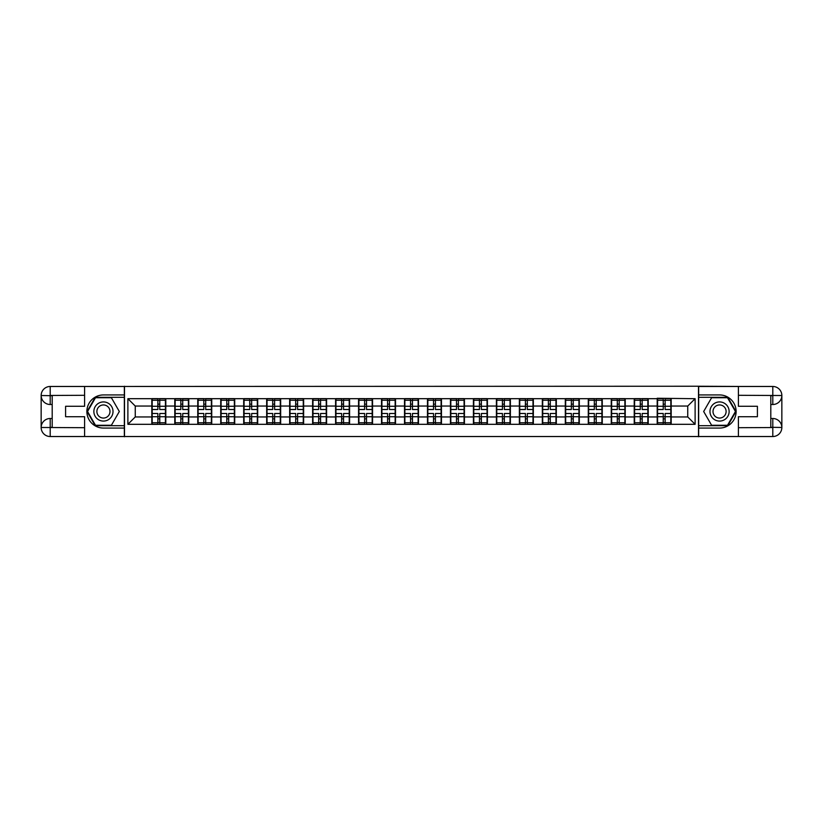 <?xml version="1.0" encoding="UTF-8"?>
<svg xmlns="http://www.w3.org/2000/svg" width="823" height="823" viewBox="0 0 823 823"><rect width="100%" height="100%" fill="white"/><g stroke="black" fill="none" stroke-linecap="round" stroke-linejoin="round"><path stroke-width="1.23" d="M80.613 436.529L742.387 436.529M742.387 386.471L698.501 386.244L698.501 436.756M698.501 386.244L80.613 386.471M124.499 436.756L124.499 386.244M687.75 416.952L687.75 406.048L671.187 406.048L671.187 416.952L687.75 416.952L695.116 424.308L695.116 398.692L657.196 398.25L657.196 406.048L648.215 406.048L648.215 416.952L657.196 416.952L657.196 406.048M695.116 424.308L127.884 424.308L127.884 398.692L151.813 398.692L151.813 406.048L135.25 406.048L135.25 416.952L151.813 416.952L151.813 406.048M657.196 398.692L151.813 398.692M657.196 416.952L657.196 424.308M648.215 416.952L648.215 424.308M648.215 398.692L648.215 406.048M625.243 416.952L634.224 416.952L634.224 406.048L625.243 406.048L625.243 424.308M634.224 416.952L634.224 424.308M634.224 398.692L634.224 406.048M625.243 398.692L625.243 406.048M602.271 416.952L611.252 416.952L611.252 406.048L602.271 406.048L602.271 424.308M611.252 416.952L611.252 424.308M611.252 398.692L611.252 406.048M602.271 398.692L602.271 406.048M579.299 416.952L588.28 416.952L588.28 406.048L579.299 406.048L579.299 424.308M588.28 416.952L588.28 424.308M588.28 398.692L588.28 406.048M579.299 398.692L579.299 406.048M556.327 416.952L565.308 416.952L565.308 406.048L556.327 406.048L556.327 424.308M565.308 416.952L565.308 424.308M565.308 398.692L565.308 406.048M556.327 398.692L556.327 406.048M533.355 416.952L542.336 416.952L542.336 406.048L533.355 406.048L533.355 424.308M542.336 416.952L542.336 424.308M542.336 398.692L542.336 406.048M533.355 398.692L533.355 406.048M510.383 416.952L519.364 416.952L519.364 406.048L510.383 406.048L510.383 424.308M519.364 416.952L519.364 424.308M519.364 398.692L519.364 406.048M510.383 398.692L510.383 406.048M487.411 416.952L496.392 416.952L496.392 406.048L487.411 406.048L487.411 424.308M496.392 416.952L496.392 424.308M496.392 398.692L496.392 406.048M487.411 398.692L487.411 406.048M464.439 416.952L473.42 416.952L473.42 406.048L464.439 406.048L464.439 424.308M473.42 416.952L473.42 424.308M473.42 398.692L473.42 406.048M464.439 398.692L464.439 406.048M441.467 416.952L450.448 416.952L450.448 406.048L441.467 406.048L441.467 424.308M450.448 416.952L450.448 424.308M450.448 398.692L450.448 406.048M441.467 398.692L441.467 406.048M418.496 416.952L427.476 416.952L427.476 406.048L418.496 406.048L418.496 424.308M427.476 416.952L427.476 424.308M427.476 398.692L427.476 406.048M418.496 398.692L418.496 406.048M395.524 416.952L404.505 416.952L404.505 406.048L395.524 406.048L395.524 424.308M404.505 416.952L404.505 424.308M404.505 398.692L404.505 406.048M395.524 398.692L395.524 406.048M372.552 416.952L381.533 416.952L381.533 406.048L372.552 406.048L372.552 424.308M381.533 416.952L381.533 424.308M381.533 398.692L381.533 406.048M372.552 398.692L372.552 406.048M349.58 416.952L358.561 416.952L358.561 406.048L349.58 406.048L349.58 424.308M358.561 416.952L358.561 424.308M358.561 398.692L358.561 406.048M349.58 398.692L349.58 406.048M326.608 416.952L335.589 416.952L335.589 406.048L326.608 406.048L326.608 424.308M335.589 416.952L335.589 424.308M335.589 398.692L335.589 406.048M326.608 398.692L326.608 406.048M303.636 416.952L312.617 416.952L312.617 406.048L303.636 406.048L303.636 424.308M312.617 416.952L312.617 424.308M312.617 398.692L312.617 406.048M303.636 398.692L303.636 406.048M280.664 416.952L289.645 416.952L289.645 406.048L280.664 406.048L280.664 424.308M289.645 416.952L289.645 424.308M289.645 398.692L289.645 406.048M280.664 398.692L280.664 406.048M257.692 416.952L266.673 416.952L266.673 406.048L257.692 406.048L257.692 424.308M266.673 416.952L266.673 424.308M266.673 398.692L266.673 406.048M257.692 398.692L257.692 406.048M234.72 416.952L243.701 416.952L243.701 406.048L234.72 406.048L234.72 424.308M243.701 416.952L243.701 424.308M243.701 398.692L243.701 406.048M234.72 398.692L234.72 406.048M211.748 416.952L220.729 416.952L220.729 406.048L211.748 406.048L211.748 424.308M220.729 416.952L220.729 424.308M220.729 398.692L220.729 406.048M211.748 398.692L211.748 406.048M188.776 416.952L197.757 416.952L197.757 406.048L188.776 406.048L188.776 424.308M197.757 416.952L197.757 424.308M197.757 398.692L197.757 406.048M188.776 398.692L188.776 406.048M165.804 416.952L174.785 416.952L174.785 406.048L165.804 406.048L165.804 424.308M174.785 416.952L174.785 424.308M174.785 398.692L174.785 406.048M165.804 398.692L165.804 406.048M151.813 416.952L151.813 424.308M135.25 416.952L127.884 424.308M127.884 398.692L135.25 406.048M671.187 416.952L671.187 424.308M671.187 398.692L671.187 406.048M695.116 398.692L687.75 406.048M152.183 406.284L157.851 406.284L157.851 398.62L152.183 398.62L152.183 413.485L157.851 413.485L157.851 416.716L159.765 416.705L159.765 413.485L165.433 413.485L165.433 398.62L159.765 398.62L159.765 400.235L165.433 400.235M157.851 404.144L159.765 404.144M159.765 400.451L157.851 400.451M152.183 409.515L157.851 409.515L157.851 406.284L159.765 406.295L159.765 409.515L165.433 409.515M152.183 400.235L157.851 400.235M157.851 422.549L159.765 422.549M157.851 418.856L159.765 418.856M152.183 424.38L157.851 424.38L157.851 422.765L152.183 422.765L152.183 424.38M152.183 413.485L152.183 416.716L157.851 416.716L157.851 422.765M152.183 416.716L152.183 422.765M165.433 413.485L165.433 424.38L159.765 424.38L159.765 422.765L165.433 422.765M165.433 416.716L159.765 416.716L159.765 422.765M165.433 406.284L159.765 406.284L159.765 400.235M175.155 406.284L180.823 406.284L180.823 398.62L175.155 398.62L175.155 413.485L180.823 413.485L180.823 416.716L182.737 416.705L182.737 413.485L188.405 413.485L188.405 398.62L182.737 398.62L182.737 400.235L188.405 400.235M180.823 404.144L182.737 404.144M182.737 400.451L180.823 400.451M175.155 409.515L180.823 409.515L180.823 406.284L182.737 406.295L182.737 409.515L188.405 409.515M175.155 400.235L180.823 400.235M180.823 422.549L182.737 422.549M180.823 418.856L182.737 418.856M175.155 424.38L180.823 424.38L180.823 422.765L175.155 422.765L175.155 424.38M175.155 413.485L175.155 416.716L180.823 416.716L180.823 422.765M175.155 416.716L175.155 422.765M188.405 413.485L188.405 424.38L182.737 424.38L182.737 422.765L188.405 422.765M188.405 416.716L182.737 416.716L182.737 422.765M188.405 406.284L182.737 406.284L182.737 400.235M198.127 406.284L203.795 406.284L203.795 398.62L198.127 398.62L198.127 413.485L203.795 413.485L203.795 416.716L205.709 416.705L205.709 413.485L211.377 413.485L211.377 398.62L205.709 398.62L205.709 400.235L211.377 400.235M203.795 404.144L205.709 404.144M205.709 400.451L203.795 400.451M198.127 409.515L203.795 409.515L203.795 406.284L205.709 406.295L205.709 409.515L211.377 409.515M198.127 400.235L203.795 400.235M203.795 422.549L205.709 422.549M203.795 418.856L205.709 418.856M198.127 424.38L203.795 424.38L203.795 422.765L198.127 422.765L198.127 424.38M198.127 413.485L198.127 416.716L203.795 416.716L203.795 422.765M198.127 416.716L198.127 422.765M211.377 413.485L211.377 424.38L205.709 424.38L205.709 422.765L211.377 422.765M211.377 416.716L205.709 416.716L205.709 422.765M211.377 406.284L205.709 406.284L205.709 400.235M221.099 406.284L226.767 406.284L226.767 398.62L221.099 398.62L221.099 413.485L226.767 413.485L226.767 416.716L228.681 416.705L228.681 413.485L234.349 413.485L234.349 398.62L228.681 398.62L228.681 400.235L234.349 400.235M226.767 404.144L228.681 404.144M228.681 400.451L226.767 400.451M221.099 409.515L226.767 409.515L226.767 406.284L228.681 406.295L228.681 409.515L234.349 409.515M221.099 400.235L226.767 400.235M226.767 422.549L228.681 422.549M226.767 418.856L228.681 418.856M221.099 424.38L226.767 424.38L226.767 422.765L221.099 422.765L221.099 424.38M221.099 413.485L221.099 416.716L226.767 416.716L226.767 422.765M221.099 416.716L221.099 422.765M234.349 413.485L234.349 424.38L228.681 424.38L228.681 422.765L234.349 422.765M234.349 416.716L228.681 416.716L228.681 422.765M234.349 406.284L228.681 406.284L228.681 400.235M244.071 406.284L249.739 406.284L249.739 398.62L244.071 398.62L244.071 413.485L249.739 413.485L249.739 416.716L251.653 416.705L251.653 413.485L257.321 413.485L257.321 398.62L251.653 398.62L251.653 400.235L257.321 400.235M249.739 404.144L251.653 404.144M251.653 400.451L249.739 400.451M244.071 409.515L249.739 409.515L249.739 406.284L251.653 406.295L251.653 409.515L257.321 409.515M244.071 400.235L249.739 400.235M249.739 422.549L251.653 422.549M249.739 418.856L251.653 418.856M244.071 424.38L249.739 424.38L249.739 422.765L244.071 422.765L244.071 424.38M244.071 413.485L244.071 416.716L249.739 416.716L249.739 422.765M244.071 416.716L244.071 422.765M257.321 413.485L257.321 424.38L251.653 424.38L251.653 422.765L257.321 422.765M257.321 416.716L251.653 416.716L251.653 422.765M257.321 406.284L251.653 406.284L251.653 400.235M267.043 406.284L272.711 406.284L272.711 398.62L267.043 398.62L267.043 413.485L272.711 413.485L272.711 416.716L274.625 416.705L274.625 413.485L280.293 413.485L280.293 398.62L274.625 398.62L274.625 400.235L280.293 400.235M272.711 404.144L274.625 404.144M274.625 400.451L272.711 400.451M267.043 409.515L272.711 409.515L272.711 406.284L274.625 406.295L274.625 409.515L280.293 409.515M267.043 400.235L272.711 400.235M272.711 422.549L274.625 422.549M272.711 418.856L274.625 418.856M267.043 424.38L272.711 424.38L272.711 422.765L267.043 422.765L267.043 424.38M267.043 413.485L267.043 416.716L272.711 416.716L272.711 422.765M267.043 416.716L267.043 422.765M280.293 413.485L280.293 424.38L274.625 424.38L274.625 422.765L280.293 422.765M280.293 416.716L274.625 416.716L274.625 422.765M280.293 406.284L274.625 406.284L274.625 400.235M98.657 419.792A9.567 9.567 0 0 0 111.733 416.284A9.567 9.567 0 0 0 108.225 403.208A9.567 9.567 0 0 0 95.149 406.716A9.567 9.567 0 0 0 98.657 419.792M100.159 417.179A6.553 6.553 0 0 0 109.12 414.771A6.553 6.553 0 0 0 106.712 405.821A6.553 6.553 0 0 0 97.762 408.229A6.553 6.553 0 0 0 100.159 417.179M95.489 397.735L111.393 397.735L119.335 411.5L111.393 425.265L95.489 425.265L87.536 411.5L95.489 397.735M714.775 419.792A9.567 9.567 0 0 0 727.851 416.284A9.567 9.567 0 0 0 724.343 403.208A9.567 9.567 0 0 0 711.267 406.716A9.567 9.567 0 0 0 714.775 419.792M716.288 417.179A6.553 6.553 0 0 0 725.238 414.771A6.553 6.553 0 0 0 722.841 405.821A6.553 6.553 0 0 0 713.88 408.229A6.553 6.553 0 0 0 716.288 417.179M711.607 397.735L727.511 397.735L735.464 411.5L727.511 425.265L711.607 425.265L703.665 411.5L711.607 397.735M52.199 404.505L50.203 404.505A9.053 9.053 0 0 1 41.15 395.524A9.053 9.053 0 0 1 50.203 386.471L124.345 386.471L124.345 394.937L103.441 394.937A16.563 16.563 0 0 0 86.878 411.5A16.563 16.563 0 0 0 103.441 428.063L124.345 428.063L124.345 436.529L50.203 436.529A9.053 9.053 0 0 1 41.15 427.476A9.053 9.053 0 0 1 50.203 418.496L52.199 418.496M124.345 428.063L124.345 394.937M84.594 386.471L84.594 406.274L65.593 406.274L65.593 416.726L84.594 416.726L84.594 436.529M50.203 404.505A9.053 9.053 0 0 1 41.15 395.524L50.203 395.668L50.203 404.505A9.053 9.053 0 0 1 41.15 395.524L41.15 427.476L84.594 427.703M50.203 427.703L50.203 436.529A9.053 9.053 0 0 1 41.15 427.476A9.053 9.053 0 0 1 50.203 418.496L50.203 427.332L52.199 427.332L52.199 395.668L50.203 395.668M124.345 397.293L95.231 397.293L87.032 411.5L95.231 425.707L124.345 425.707M770.801 418.496L772.797 418.496A9.053 9.053 0 0 1 781.85 427.476A9.053 9.053 0 0 1 772.797 436.529L698.655 436.529L698.655 428.063L719.559 428.063A16.563 16.563 0 0 0 736.122 411.5A16.563 16.563 0 0 0 719.559 394.937L698.655 394.937L698.655 386.471L772.797 386.471A9.053 9.053 0 0 1 781.85 395.524A9.053 9.053 0 0 1 772.797 404.505L770.801 404.505M698.655 394.937L698.655 428.063M738.406 436.529L738.406 416.726L757.407 416.726L757.407 406.274L738.406 406.274L738.406 386.471M772.797 418.496A9.053 9.053 0 0 1 781.85 427.476L772.797 427.332L772.797 418.496A9.053 9.053 0 0 1 781.85 427.476L781.85 395.524L738.406 395.297M772.797 395.297L772.797 386.471A9.053 9.053 0 0 1 781.85 395.524A9.053 9.053 0 0 1 772.797 404.505L772.797 395.668L770.801 395.668L770.801 427.332L772.797 427.332M698.655 425.707L727.769 425.707L735.968 411.5L727.769 397.293L698.655 397.293M290.015 406.284L295.683 406.284L295.683 398.62L290.015 398.62L290.015 413.485L295.683 413.485L295.683 416.716L297.597 416.705L297.597 413.485L303.265 413.485L303.265 398.62L297.597 398.62L297.597 400.235L303.265 400.235M295.683 404.144L297.597 404.144M297.597 400.451L295.683 400.451M290.015 409.515L295.683 409.515L295.683 406.284L297.597 406.295L297.597 409.515L303.265 409.515M290.015 400.235L295.683 400.235M295.683 422.549L297.597 422.549M295.683 418.856L297.597 418.856M290.015 424.38L295.683 424.38L295.683 422.765L290.015 422.765L290.015 424.38M290.015 413.485L290.015 416.716L295.683 416.716L295.683 422.765M290.015 416.716L290.015 422.765M303.265 413.485L303.265 424.38L297.597 424.38L297.597 422.765L303.265 422.765M303.265 416.716L297.597 416.716L297.597 422.765M303.265 406.284L297.597 406.284L297.597 400.235M312.987 406.284L318.655 406.284L318.655 398.62L312.987 398.62L312.987 413.485L318.655 413.485L318.655 416.716L320.569 416.705L320.569 413.485L326.237 413.485L326.237 398.62L320.569 398.62L320.569 400.235L326.237 400.235M318.655 404.144L320.569 404.144M320.569 400.451L318.655 400.451M312.987 409.515L318.655 409.515L318.655 406.284L320.569 406.295L320.569 409.515L326.237 409.515M312.987 400.235L318.655 400.235M318.655 422.549L320.569 422.549M318.655 418.856L320.569 418.856M312.987 424.38L318.655 424.38L318.655 422.765L312.987 422.765L312.987 424.38M312.987 413.485L312.987 416.716L318.655 416.716L318.655 422.765M312.987 416.716L312.987 422.765M326.237 413.485L326.237 424.38L320.569 424.38L320.569 422.765L326.237 422.765M326.237 416.716L320.569 416.716L320.569 422.765M326.237 406.284L320.569 406.284L320.569 400.235M335.959 406.284L341.627 406.284L341.627 398.62L335.959 398.62L335.959 413.485L341.627 413.485L341.627 416.716L343.541 416.705L343.541 413.485L349.209 413.485L349.209 398.62L343.541 398.62L343.541 400.235L349.209 400.235M341.627 404.144L343.541 404.144M343.541 400.451L341.627 400.451M335.959 409.515L341.627 409.515L341.627 406.284L343.541 406.295L343.541 409.515L349.209 409.515M335.959 400.235L341.627 400.235M341.627 422.549L343.541 422.549M341.627 418.856L343.541 418.856M335.959 424.38L341.627 424.38L341.627 422.765L335.959 422.765L335.959 424.38M335.959 413.485L335.959 416.716L341.627 416.716L341.627 422.765M335.959 416.716L335.959 422.765M349.209 413.485L349.209 424.38L343.541 424.38L343.541 422.765L349.209 422.765M349.209 416.716L343.541 416.716L343.541 422.765M349.209 406.284L343.541 406.284L343.541 400.235M358.931 406.284L364.599 406.284L364.599 398.62L358.931 398.62L358.931 413.485L364.599 413.485L364.599 416.716L366.513 416.705L366.513 413.485L372.181 413.485L372.181 398.62L366.513 398.62L366.513 400.235L372.181 400.235M364.599 404.144L366.513 404.144M366.513 400.451L364.599 400.451M358.931 409.515L364.599 409.515L364.599 406.284L366.513 406.295L366.513 409.515L372.181 409.515M358.931 400.235L364.599 400.235M364.599 422.549L366.513 422.549M364.599 418.856L366.513 418.856M358.931 424.38L364.599 424.38L364.599 422.765L358.931 422.765L358.931 424.38M358.931 413.485L358.931 416.716L364.599 416.716L364.599 422.765M358.931 416.716L358.931 422.765M372.181 413.485L372.181 424.38L366.513 424.38L366.513 422.765L372.181 422.765M372.181 416.716L366.513 416.716L366.513 422.765M372.181 406.284L366.513 406.284L366.513 400.235M381.903 406.284L387.571 406.284L387.571 398.62L381.903 398.62L381.903 413.485L387.571 413.485L387.571 416.716L389.485 416.705L389.485 413.485L395.153 413.485L395.153 398.62L389.485 398.62L389.485 400.235L395.153 400.235M387.571 404.144L389.485 404.144M389.485 400.451L387.571 400.451M381.903 409.515L387.571 409.515L387.571 406.284L389.485 406.295L389.485 409.515L395.153 409.515M381.903 400.235L387.571 400.235M387.571 422.549L389.485 422.549M387.571 418.856L389.485 418.856M381.903 424.38L387.571 424.38L387.571 422.765L381.903 422.765L381.903 424.38M381.903 413.485L381.903 416.716L387.571 416.716L387.571 422.765M381.903 416.716L381.903 422.765M395.153 413.485L395.153 424.38L389.485 424.38L389.485 422.765L395.153 422.765M395.153 416.716L389.485 416.716L389.485 422.765M395.153 406.284L389.485 406.284L389.485 400.235M404.875 406.284L410.543 406.284L410.543 398.62L404.875 398.62L404.875 413.485L410.543 413.485L410.543 416.716L412.457 416.705L412.457 413.485L418.125 413.485L418.125 398.62L412.457 398.62L412.457 400.235L418.125 400.235M410.543 404.144L412.457 404.144M412.457 400.451L410.543 400.451M404.875 409.515L410.543 409.515L410.543 406.284L412.457 406.295L412.457 409.515L418.125 409.515M404.875 400.235L410.543 400.235M410.543 422.549L412.457 422.549M410.543 418.856L412.457 418.856M404.875 424.38L410.543 424.38L410.543 422.765L404.875 422.765L404.875 424.38M404.875 413.485L404.875 416.716L410.543 416.716L410.543 422.765M404.875 416.716L404.875 422.765M418.125 413.485L418.125 424.38L412.457 424.38L412.457 422.765L418.125 422.765M418.125 416.716L412.457 416.716L412.457 422.765M418.125 406.284L412.457 406.284L412.457 400.235M427.847 406.284L433.515 406.284L433.515 398.62L427.847 398.62L427.847 413.485L433.515 413.485L433.515 416.716L435.429 416.705L435.429 413.485L441.097 413.485L441.097 398.62L435.429 398.62L435.429 400.235L441.097 400.235M433.515 404.144L435.429 404.144M435.429 400.451L433.515 400.451M427.847 409.515L433.515 409.515L433.515 406.284L435.429 406.295L435.429 409.515L441.097 409.515M427.847 400.235L433.515 400.235M433.515 422.549L435.429 422.549M433.515 418.856L435.429 418.856M427.847 424.38L433.515 424.38L433.515 422.765L427.847 422.765L427.847 424.38M427.847 413.485L427.847 416.716L433.515 416.716L433.515 422.765M427.847 416.716L427.847 422.765M441.097 413.485L441.097 424.38L435.429 424.38L435.429 422.765L441.097 422.765M441.097 416.716L435.429 416.716L435.429 422.765M441.097 406.284L435.429 406.284L435.429 400.235M450.819 406.284L456.487 406.284L456.487 398.62L450.819 398.62L450.819 413.485L456.487 413.485L456.487 416.716L458.401 416.705L458.401 413.485L464.069 413.485L464.069 398.62L458.401 398.62L458.401 400.235L464.069 400.235M456.487 404.144L458.401 404.144M458.401 400.451L456.487 400.451M450.819 409.515L456.487 409.515L456.487 406.284L458.401 406.295L458.401 409.515L464.069 409.515M450.819 400.235L456.487 400.235M456.487 422.549L458.401 422.549M456.487 418.856L458.401 418.856M450.819 424.38L456.487 424.38L456.487 422.765L450.819 422.765L450.819 424.38M450.819 413.485L450.819 416.716L456.487 416.716L456.487 422.765M450.819 416.716L450.819 422.765M464.069 413.485L464.069 424.38L458.401 424.38L458.401 422.765L464.069 422.765M464.069 416.716L458.401 416.716L458.401 422.765M464.069 406.284L458.401 406.284L458.401 400.235M473.791 406.284L479.459 406.284L479.459 398.62L473.791 398.62L473.791 413.485L479.459 413.485L479.459 416.716L481.373 416.705L481.373 413.485L487.041 413.485L487.041 398.62L481.373 398.62L481.373 400.235L487.041 400.235M479.459 404.144L481.373 404.144M481.373 400.451L479.459 400.451M473.791 409.515L479.459 409.515L479.459 406.284L481.373 406.295L481.373 409.515L487.041 409.515M473.791 400.235L479.459 400.235M479.459 422.549L481.373 422.549M479.459 418.856L481.373 418.856M473.791 424.38L479.459 424.38L479.459 422.765L473.791 422.765L473.791 424.38M473.791 413.485L473.791 416.716L479.459 416.716L479.459 422.765M473.791 416.716L473.791 422.765M487.041 413.485L487.041 424.38L481.373 424.38L481.373 422.765L487.041 422.765M487.041 416.716L481.373 416.716L481.373 422.765M487.041 406.284L481.373 406.284L481.373 400.235M496.763 406.284L502.431 406.284L502.431 398.62L496.763 398.62L496.763 413.485L502.431 413.485L502.431 416.716L504.345 416.705L504.345 413.485L510.013 413.485L510.013 398.62L504.345 398.62L504.345 400.235L510.013 400.235M502.431 404.144L504.345 404.144M504.345 400.451L502.431 400.451M496.763 409.515L502.431 409.515L502.431 406.284L504.345 406.295L504.345 409.515L510.013 409.515M496.763 400.235L502.431 400.235M502.431 422.549L504.345 422.549M502.431 418.856L504.345 418.856M496.763 424.38L502.431 424.38L502.431 422.765L496.763 422.765L496.763 424.38M496.763 413.485L496.763 416.716L502.431 416.716L502.431 422.765M496.763 416.716L496.763 422.765M510.013 413.485L510.013 424.38L504.345 424.38L504.345 422.765L510.013 422.765M510.013 416.716L504.345 416.716L504.345 422.765M510.013 406.284L504.345 406.284L504.345 400.235M519.735 406.284L525.403 406.284L525.403 398.62L519.735 398.62L519.735 413.485L525.403 413.485L525.403 416.716L527.317 416.705L527.317 413.485L532.985 413.485L532.985 398.62L527.317 398.62L527.317 400.235L532.985 400.235M525.403 404.144L527.317 404.144M527.317 400.451L525.403 400.451M519.735 409.515L525.403 409.515L525.403 406.284L527.317 406.295L527.317 409.515L532.985 409.515M519.735 400.235L525.403 400.235M525.403 422.549L527.317 422.549M525.403 418.856L527.317 418.856M519.735 424.38L525.403 424.38L525.403 422.765L519.735 422.765L519.735 424.38M519.735 413.485L519.735 416.716L525.403 416.716L525.403 422.765M519.735 416.716L519.735 422.765M532.985 413.485L532.985 424.38L527.317 424.38L527.317 422.765L532.985 422.765M532.985 416.716L527.317 416.716L527.317 422.765M532.985 406.284L527.317 406.284L527.317 400.235M542.707 406.284L548.375 406.284L548.375 398.62L542.707 398.62L542.707 413.485L548.375 413.485L548.375 416.716L550.289 416.705L550.289 413.485L555.957 413.485L555.957 398.62L550.289 398.62L550.289 400.235L555.957 400.235M548.375 404.144L550.289 404.144M550.289 400.451L548.375 400.451M542.707 409.515L548.375 409.515L548.375 406.284L550.289 406.295L550.289 409.515L555.957 409.515M542.707 400.235L548.375 400.235M548.375 422.549L550.289 422.549M548.375 418.856L550.289 418.856M542.707 424.38L548.375 424.38L548.375 422.765L542.707 422.765L542.707 424.38M542.707 413.485L542.707 416.716L548.375 416.716L548.375 422.765M542.707 416.716L542.707 422.765M555.957 413.485L555.957 424.38L550.289 424.38L550.289 422.765L555.957 422.765M555.957 416.716L550.289 416.716L550.289 422.765M555.957 406.284L550.289 406.284L550.289 400.235M565.679 406.284L571.347 406.284L571.347 398.62L565.679 398.62L565.679 413.485L571.347 413.485L571.347 416.716L573.261 416.705L573.261 413.485L578.929 413.485L578.929 398.62L573.261 398.62L573.261 400.235L578.929 400.235M571.347 404.144L573.261 404.144M573.261 400.451L571.347 400.451M565.679 409.515L571.347 409.515L571.347 406.284L573.261 406.295L573.261 409.515L578.929 409.515M565.679 400.235L571.347 400.235M571.347 422.549L573.261 422.549M571.347 418.856L573.261 418.856M565.679 424.38L571.347 424.38L571.347 422.765L565.679 422.765L565.679 424.38M565.679 413.485L565.679 416.716L571.347 416.716L571.347 422.765M565.679 416.716L565.679 422.765M578.929 413.485L578.929 424.38L573.261 424.38L573.261 422.765L578.929 422.765M578.929 416.716L573.261 416.716L573.261 422.765M578.929 406.284L573.261 406.284L573.261 400.235M588.651 406.284L594.319 406.284L594.319 398.62L588.651 398.62L588.651 413.485L594.319 413.485L594.319 416.716L596.233 416.705L596.233 413.485L601.901 413.485L601.901 398.62L596.233 398.62L596.233 400.235L601.901 400.235M594.319 404.144L596.233 404.144M596.233 400.451L594.319 400.451M588.651 409.515L594.319 409.515L594.319 406.284L596.233 406.295L596.233 409.515L601.901 409.515M588.651 400.235L594.319 400.235M594.319 422.549L596.233 422.549M594.319 418.856L596.233 418.856M588.651 424.38L594.319 424.38L594.319 422.765L588.651 422.765L588.651 424.38M588.651 413.485L588.651 416.716L594.319 416.716L594.319 422.765M588.651 416.716L588.651 422.765M601.901 413.485L601.901 424.38L596.233 424.38L596.233 422.765L601.901 422.765M601.901 416.716L596.233 416.716L596.233 422.765M601.901 406.284L596.233 406.284L596.233 400.235M611.623 406.284L617.291 406.284L617.291 398.62L611.623 398.62L611.623 413.485L617.291 413.485L617.291 416.716L619.205 416.705L619.205 413.485L624.873 413.485L624.873 398.62L619.205 398.62L619.205 400.235L624.873 400.235M617.291 404.144L619.205 404.144M619.205 400.451L617.291 400.451M611.623 409.515L617.291 409.515L617.291 406.284L619.205 406.295L619.205 409.515L624.873 409.515M611.623 400.235L617.291 400.235M617.291 422.549L619.205 422.549M617.291 418.856L619.205 418.856M611.623 424.38L617.291 424.38L617.291 422.765L611.623 422.765L611.623 424.38M611.623 413.485L611.623 416.716L617.291 416.716L617.291 422.765M611.623 416.716L611.623 422.765M624.873 413.485L624.873 424.38L619.205 424.38L619.205 422.765L624.873 422.765M624.873 416.716L619.205 416.716L619.205 422.765M624.873 406.284L619.205 406.284L619.205 400.235M634.595 406.284L640.263 406.284L640.263 398.62L634.595 398.62L634.595 413.485L640.263 413.485L640.263 416.716L642.177 416.705L642.177 413.485L647.845 413.485L647.845 398.62L642.177 398.62L642.177 400.235L647.845 400.235M640.263 404.144L642.177 404.144M642.177 400.451L640.263 400.451M634.595 409.515L640.263 409.515L640.263 406.284L642.177 406.295L642.177 409.515L647.845 409.515M634.595 400.235L640.263 400.235M640.263 422.549L642.177 422.549M640.263 418.856L642.177 418.856M634.595 424.38L640.263 424.38L640.263 422.765L634.595 422.765L634.595 424.38M634.595 413.485L634.595 416.716L640.263 416.716L640.263 422.765M634.595 416.716L634.595 422.765M647.845 413.485L647.845 424.38L642.177 424.38L642.177 422.765L647.845 422.765M647.845 416.716L642.177 416.716L642.177 422.765M647.845 406.284L642.177 406.284L642.177 400.235M657.567 406.284L663.235 406.284L663.235 398.62L657.567 398.62L657.567 413.485L663.235 413.485L663.235 416.716L665.149 416.705L665.149 413.485L670.817 413.485L670.817 398.62L665.149 398.62L665.149 400.235L670.817 400.235M663.235 404.144L665.149 404.144M665.149 400.451L663.235 400.451M657.567 409.515L663.235 409.515L663.235 406.284L665.149 406.295L665.149 409.515L670.817 409.515M657.567 400.235L663.235 400.235M663.235 422.549L665.149 422.549M663.235 418.856L665.149 418.856M657.567 424.38L663.235 424.38L663.235 422.765L657.567 422.765L657.567 424.38M657.567 413.485L657.567 416.716L663.235 416.716L663.235 422.765M657.567 416.716L657.567 422.765M670.817 413.485L670.817 424.38L665.149 424.38L665.149 422.765L670.817 422.765M670.817 416.716L665.149 416.716L665.149 422.765M670.817 406.284L665.149 406.284L665.149 400.235M84.594 395.297L49.997 395.462M41.15 427.476A9.053 9.053 0 0 1 50.203 418.496M41.15 395.524A9.053 9.053 0 0 1 50.203 386.471L50.203 395.297M738.406 427.703L773.003 427.538M781.85 395.524A9.053 9.053 0 0 1 772.797 404.505M781.85 427.476A9.053 9.053 0 0 1 772.797 436.529L772.797 427.703"/></g></svg>
